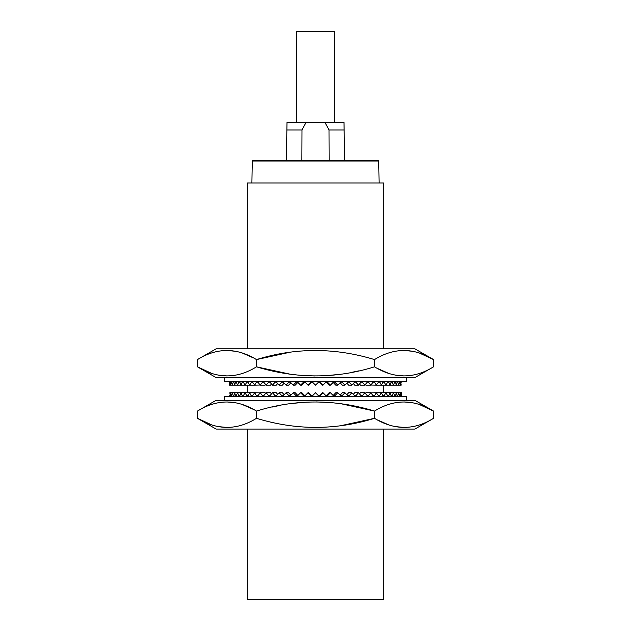 <?xml version="1.0" encoding="UTF-8"?>
<svg xmlns="http://www.w3.org/2000/svg" width="631" height="631" viewBox="0 0 631 631"><rect width="100%" height="100%" fill="white"/><g stroke="black" fill="none" stroke-linecap="round" stroke-linejoin="round"><path stroke-width="0.95" d="M296.57 122.414L296.57 31.55L334.43 31.55L334.43 122.414M334.43 160.274L334.43 161.015M296.57 160.274L296.57 161.015M335.321 160.274L335.306 161.015M295.694 161.015L295.679 160.274M344.124 129.986L343.99 122.414L324.91 122.414L329.011 129.986L344.124 129.986L344.652 160.274M306.09 122.414L287.01 122.414L286.876 129.986L301.989 129.986L306.09 122.414L324.91 122.414M301.989 129.986L301.87 160.274L286.348 160.274L286.876 129.986M341.552 160.274L329.13 160.274L329.011 129.986M379.105 182.99L378.718 161.015L377.961 160.274L252.999 160.274M251.895 182.99L252.282 161.015L253.039 160.274L378.016 160.274M383.648 348.817L383.648 182.99L247.352 182.99L247.352 348.817M247.352 429.08L247.352 599.45L383.648 599.45L383.648 429.08M247.352 385.162L247.352 392.734M383.648 392.734L383.648 385.162M211.409 424.766L197.464 418.314L216.117 429.08L414.882 429.08L433.536 418.314C414.039 430.405 394.359 430.405 374.514 418.314L341.537 425.554M256.462 411.065L256.486 411.073C236.641 398.981 216.961 398.981 197.464 411.073L197.464 418.314C217.309 430.405 236.98 430.405 256.486 418.314L256.462 418.321M226.963 427.439L218.381 426.611M404.029 427.439L395.432 426.611M388.459 424.766L377.472 419.946M374.538 418.321L374.514 418.314C335.455 430.405 296.105 430.405 256.486 418.314L256.486 411.073C295.379 398.973 334.73 398.973 374.514 411.073L374.538 411.065M226.971 401.947L235.568 402.775M242.541 404.621L253.528 409.44M272.056 407.058L280.606 405.291M292.114 403.469L303.132 402.381M316.226 401.947L328.901 402.452M341.182 403.777L374.514 411.073L374.514 418.314M419.591 404.621L433.536 411.073L433.536 418.314M404.037 401.947L412.619 402.775M197.464 411.073L216.117 400.306L414.882 400.306L433.536 411.073C413.691 398.981 394.02 398.981 374.514 411.073M406.364 400.306L406.364 396.52L224.636 396.52L224.636 400.306M229.503 395.763L229.503 396.52M230.283 395.763L229.834 392.734L230.812 392.734L230.283 396.52M231.34 395.763L232.437 392.734L230.812 392.734L231.34 396.52M233.651 395.763L233.218 395.763L232.437 392.734L234.693 392.734L233.651 396.52M235.726 395.763L236.286 395.763L237.564 392.734L234.693 392.734L235.726 396.52M239.512 395.763L238.841 395.763L237.564 392.734L241.026 392.734L239.512 396.52M242.541 395.763L243.321 395.763L245.057 392.734L241.026 392.734L242.541 396.52M247.675 395.763L246.792 395.763L245.057 392.734L249.624 392.734L247.675 396.52M251.572 395.763L252.55 395.763L254.695 392.734L249.624 392.734L251.572 396.52M265.612 393.421L265.091 392.734L260.224 392.734L262.543 395.763L262.543 396.52M260.224 392.734L257.905 395.763L257.905 396.52M263.695 396.52L263.695 395.763L262.543 395.763M277.687 394.351L276.291 392.734L272.505 392.734L275.124 395.763L275.124 396.52M272.505 392.734L269.879 395.763L269.879 396.52M276.41 396.52L276.41 395.763L275.124 395.763M290.93 395.132L288.675 392.734L286.088 392.734L288.935 395.763L288.935 396.52M286.088 392.734L283.24 395.763L283.24 396.52M290.315 396.52L290.315 395.763L288.935 395.763M297.587 396.52L297.587 395.763L300.569 392.734L301.878 392.734L304.868 395.763L304.868 396.52M300.569 392.734L303.55 395.763L303.55 396.52M304.868 395.763L303.55 395.763M318.529 396.52L318.529 395.763L315.5 392.734L312.471 395.763L312.471 396.52M327.45 396.52L327.45 395.763L330.431 392.734L329.122 392.734L326.132 395.763L326.132 396.52M327.45 395.763L326.132 395.763M330.431 392.734L333.413 395.763L333.413 396.52M342.065 396.52L342.065 395.763L344.912 392.734L342.325 392.734L340.07 395.132M342.065 395.763L340.685 395.763L340.685 396.52M344.912 392.734L347.76 395.763L347.76 396.52M355.876 396.52L355.876 395.763L358.495 392.734L354.709 392.734L353.313 394.351M355.876 395.763L354.59 395.763L354.59 396.52M358.495 392.734L361.121 395.763L361.121 396.52M368.457 396.52L368.457 395.763L370.776 392.734L365.909 392.734L365.388 393.421M368.457 395.763L367.305 395.763L367.305 396.52M370.776 392.734L373.095 395.763L373.095 396.52M379.428 395.763L381.376 392.734L376.305 392.734L378.45 395.763L379.428 395.763L379.428 396.52M388.459 396.52L389.974 392.734L381.376 392.734L383.325 396.52M388.459 395.763L387.679 395.763L387.679 396.52M395.274 396.52L396.307 392.734L389.974 392.734L391.488 396.52M395.274 395.763L394.714 395.763L394.714 396.52M399.66 396.52L400.188 392.734L396.307 392.734L397.349 396.52M399.66 395.763L399.352 396.52M401.497 396.52L401.497 392.734L400.188 392.734L400.717 396.52M401.497 395.763L401.434 396.52M419.591 353.131L433.536 359.583L414.882 348.817L216.117 348.817L197.464 359.583C216.961 347.492 236.641 347.492 256.486 359.583L289.463 352.343M289.818 374.12L256.486 366.824C296.27 378.923 335.621 378.923 374.514 366.824C394.359 378.915 414.039 378.915 433.536 366.824L433.536 359.583C413.691 347.492 394.02 347.492 374.514 359.583L374.538 359.575M404.037 350.457L412.619 351.286M226.971 350.457L235.568 351.286M242.541 353.131L253.528 357.951M374.514 366.824L374.514 359.583C334.895 347.492 295.545 347.492 256.486 359.583L256.462 366.832M404.029 375.95L395.432 375.122M388.459 373.276L377.472 368.457M358.944 370.839L350.394 372.605M338.886 374.428L327.868 375.516M314.774 375.95L302.099 375.445M211.409 373.276L197.464 366.824L197.464 359.583M226.963 375.95L218.381 375.122M433.536 366.824L414.882 377.59L216.117 377.59L197.464 366.824C217.309 378.915 236.98 378.915 256.486 366.824M224.636 377.59L224.636 381.376L406.364 381.376L406.364 377.59M401.497 382.134L401.497 381.376M400.717 382.134L401.166 385.162L400.188 385.162L400.717 381.376M399.66 382.134L398.563 385.162L400.188 385.162L399.66 381.376M397.349 382.134L397.782 382.134L398.563 385.162L396.307 385.162L397.349 381.376M395.274 382.134L394.714 382.134L393.436 385.162L396.307 385.162L395.274 381.376M391.488 382.134L392.159 382.134L393.436 385.162L389.974 385.162L391.488 381.376M388.459 382.134L387.679 382.134L385.943 385.162L389.974 385.162L388.459 381.376M383.325 382.134L384.208 382.134L385.943 385.162L381.376 385.162L383.325 381.376M379.428 382.134L378.45 382.134L376.305 385.162L381.376 385.162L379.428 381.376M365.388 384.476L365.909 385.162L370.776 385.162L368.457 382.134L368.457 381.376M370.776 385.162L373.095 382.134L373.095 381.376M367.305 381.376L367.305 382.134L368.457 382.134M353.313 383.545L354.709 385.162L358.495 385.162L355.876 382.134L355.876 381.376M358.495 385.162L361.121 382.134L361.121 381.376M354.59 381.376L354.59 382.134L355.876 382.134M340.07 382.765L342.325 385.162L344.912 385.162L342.065 382.134L342.065 381.376M344.912 385.162L347.76 382.134L347.76 381.376M340.685 381.376L340.685 382.134L342.065 382.134M333.413 381.376L333.413 382.134L330.431 385.162L329.122 385.162L326.132 382.134L326.132 381.376M330.431 385.162L327.45 382.134L327.45 381.376M326.132 382.134L327.45 382.134M312.471 381.376L312.471 382.134L315.5 385.162L318.529 382.134L318.529 381.376M303.55 381.376L303.55 382.134L300.569 385.162L301.878 385.162L304.868 382.134L304.868 381.376M303.55 382.134L304.868 382.134M300.569 385.162L297.587 382.134L297.587 381.376M288.935 381.376L288.935 382.134L286.088 385.162L288.675 385.162L290.93 382.765M288.935 382.134L290.315 382.134L290.315 381.376M286.088 385.162L283.24 382.134L283.24 381.376M275.124 381.376L275.124 382.134L272.505 385.162L276.291 385.162L277.687 383.545M275.124 382.134L276.41 382.134L276.41 381.376M272.505 385.162L269.879 382.134L269.879 381.376M262.543 381.376L262.543 382.134L260.224 385.162L265.091 385.162L265.612 384.476M262.543 382.134L263.695 382.134L263.695 381.376M260.224 385.162L257.905 382.134L257.905 381.376M251.572 382.134L249.624 385.162L254.695 385.162L252.55 382.134L251.572 382.134L251.572 381.376M242.541 381.376L241.026 385.162L249.624 385.162L247.675 381.376M242.541 382.134L243.321 382.134L243.321 381.376M235.726 381.376L234.693 385.162L241.026 385.162L239.512 381.376M235.726 382.134L236.286 382.134L236.286 381.376M231.34 381.376L230.812 385.162L234.693 385.162L233.651 381.376M231.34 382.134L231.648 381.376M229.503 381.376L229.503 385.162L230.812 385.162L230.283 381.376M229.503 382.134L229.566 381.376M230.283 382.134L230.094 381.376M230.094 382.134L229.834 385.162L229.566 382.134M233.651 382.134L233.218 381.376M233.218 382.134L232.437 385.162L231.648 382.134M239.512 382.134L238.841 382.134L238.841 381.376M238.841 382.134L237.564 385.162L236.286 382.134M247.675 382.134L246.792 382.134L246.792 381.376M246.792 382.134L245.057 385.162L243.321 382.134M256.833 381.376L254.695 385.162L260.13 385.044M256.833 382.134L257.905 382.134M252.55 382.134L252.55 381.376M268.656 381.376L268.656 382.134L266.172 385.162L270.518 385.162L271.48 383.987M268.656 382.134L269.879 382.134M266.172 385.162L263.695 382.134M281.899 381.376L281.899 382.134L279.154 385.162L282.357 385.162L284.187 383.143M281.899 382.134L283.24 382.134M279.154 385.162L276.41 382.134M296.168 381.376L296.168 382.134L293.241 385.162L295.205 385.162L297.856 382.41M296.168 382.134L297.587 382.134M293.241 385.162L290.315 382.134M311.02 381.376L311.02 382.134L308.007 385.162L308.662 385.162L311.682 382.134L311.682 381.376M311.02 382.134L311.682 382.134M308.007 385.162L304.986 382.134L304.986 381.376M326.014 381.376L326.014 382.134L322.993 385.162L322.338 385.162L319.318 382.134L319.318 381.376M322.993 385.162L319.98 382.134L319.98 381.376M319.318 382.134L319.98 382.134M333.144 382.41L335.795 385.162L337.759 385.162L334.832 382.134L334.832 381.376M340.685 382.134L337.759 385.162M333.413 382.134L334.832 382.134M346.813 383.143L348.643 385.162L351.846 385.162L349.101 382.134L349.101 381.376M354.59 382.134L351.846 385.162M347.76 382.134L349.101 382.134M359.52 383.987L360.482 385.162L364.828 385.162L362.344 382.134L362.344 381.376M367.305 382.134L364.828 385.162M361.121 382.134L362.344 382.134M370.87 385.044L376.305 385.162L374.167 381.376M378.45 382.134L378.45 381.376M373.095 382.134L374.167 382.134M387.679 382.134L387.679 381.376M384.208 382.134L384.208 381.376M394.714 382.134L394.714 381.376M392.159 382.134L392.159 381.376M399.352 382.134L399.352 381.376M397.782 382.134L397.782 381.376M401.434 382.134L401.434 381.376M400.906 382.134L400.906 381.376M400.717 395.763L400.906 396.52M400.906 395.763L401.166 392.734L401.434 395.763M397.349 395.763L397.782 396.52M397.782 395.763L398.563 392.734L399.352 395.763M391.488 395.763L392.159 395.763L392.159 396.52M392.159 395.763L393.436 392.734L394.714 395.763M383.325 395.763L384.208 395.763L384.208 396.52M384.208 395.763L385.943 392.734L387.679 395.763M374.167 396.52L376.305 392.734L370.87 392.853M374.167 395.763L373.095 395.763M378.45 395.763L378.45 396.52M362.344 396.52L362.344 395.763L364.828 392.734L360.482 392.734L359.52 393.91M362.344 395.763L361.121 395.763M364.828 392.734L367.305 395.763M349.101 396.52L349.101 395.763L351.846 392.734L348.643 392.734L346.813 394.754M349.101 395.763L347.76 395.763M351.846 392.734L354.59 395.763M334.832 396.52L334.832 395.763L337.759 392.734L335.795 392.734L333.144 395.487M334.832 395.763L333.413 395.763M337.759 392.734L340.685 395.763M319.98 396.52L319.98 395.763L322.993 392.734L322.338 392.734L319.318 395.763L319.318 396.52M319.98 395.763L319.318 395.763M322.993 392.734L326.014 395.763L326.014 396.52M304.986 396.52L304.986 395.763L308.007 392.734L308.662 392.734L311.682 395.763L311.682 396.52M308.007 392.734L311.02 395.763L311.02 396.52M311.682 395.763L311.02 395.763M297.856 395.487L295.205 392.734L293.241 392.734L296.168 395.763L296.168 396.52M290.315 395.763L293.241 392.734M297.587 395.763L296.168 395.763M284.187 394.754L282.357 392.734L279.154 392.734L281.899 395.763L281.899 396.52M276.41 395.763L279.154 392.734M283.24 395.763L281.899 395.763M271.48 393.91L270.518 392.734L266.172 392.734L268.656 395.763L268.656 396.52M263.695 395.763L266.172 392.734M269.879 395.763L268.656 395.763M260.13 392.853L254.695 392.734L256.833 396.52M252.55 395.763L252.55 396.52M257.905 395.763L256.833 395.763M243.321 395.763L243.321 396.52M246.792 395.763L246.792 396.52M236.286 395.763L236.286 396.52M238.841 395.763L238.841 396.52M231.648 395.763L231.648 396.52M233.218 395.763L233.218 396.52M229.566 395.763L229.566 396.52M230.094 395.763L230.094 396.52M252.282 161.015L378.718 161.015"/></g></svg>
